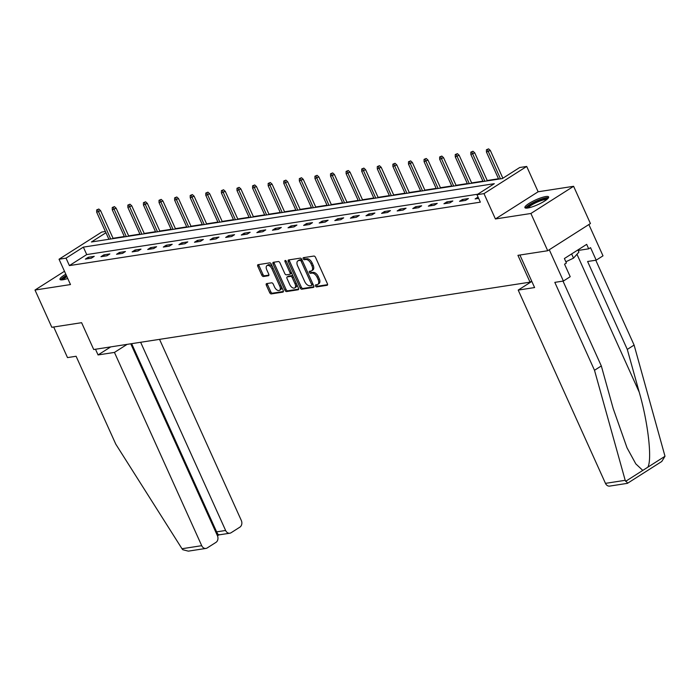 <?xml version="1.0" encoding="UTF-8"?>
<svg xmlns="http://www.w3.org/2000/svg" width="700" height="700" viewBox="0 0 700 700"><rect width="100%" height="100%" fill="white"/><g stroke="black" fill="none" stroke-linecap="round" stroke-linejoin="round"><path stroke-width="1.05" d="M315.507 285.994A1.146 0.656 -122.5 0 0 316.654 286.912L327.075 285.303A1.636 0.936 -122.5 0 0 327.294 285.224A1.636 0.936 -122.5 0 0 327.399 283.692L315.516 257.364A1.636 0.936 -122.5 0 0 313.871 256.051L303.45 257.661A1.146 0.656 -122.5 0 0 303.293 257.714A1.146 0.656 -122.5 0 0 303.223 258.79A1.146 0.656 -122.5 0 0 304.369 259.709L305.725 259.499A5.241 3.001 -122.5 0 1 310.975 263.69L311.964 265.886A5.241 3.001 -122.5 0 1 311.64 270.795A5.241 3.001 -122.5 0 1 310.94 271.049L309.592 271.259A1.146 0.656 -122.5 0 0 309.435 271.32A1.146 0.656 -122.5 0 0 309.365 272.387A1.146 0.656 -122.5 0 0 310.511 273.306L311.868 273.105A5.241 3.001 -122.5 0 1 317.118 277.296L318.106 279.493A5.241 3.001 -122.5 0 1 317.783 284.392A5.241 3.001 -122.5 0 1 317.082 284.655L315.735 284.865A1.146 0.656 -122.5 0 0 315.578 284.918A1.146 0.656 -122.5 0 0 315.507 285.994M316.523 284.743A1.146 0.656 -122.5 0 0 316.662 285.259A1.146 0.656 -122.5 0 0 317.809 286.178L327.591 284.664M304.238 257.539A1.146 0.656 -122.5 0 0 304.377 258.055A1.146 0.656 -122.5 0 0 305.524 258.974L306.88 258.764L305.725 259.499M310.38 271.136A1.146 0.656 -122.5 0 0 310.52 271.652A1.146 0.656 -122.5 0 0 311.666 272.571L313.014 272.37L311.868 273.105M65.8 274.207A13.011 2.599 -24.3 0 0 59.99 279.414A13.011 2.599 -24.3 0 0 62.842 279.781A13.011 2.599 -24.3 0 0 67.734 278.486M527.756 208.014A13.011 2.599 -24.3 0 0 541.415 202.895A13.011 2.599 -24.3 0 0 548.625 196.928A13.011 2.599 -24.3 0 0 545.764 196.551A13.011 2.599 -24.3 0 0 532.105 201.67A13.011 2.599 -24.3 0 0 524.904 207.638A13.011 2.599 -24.3 0 0 527.756 208.014M266.656 283.596A1.636 0.936 -122.5 0 0 266.438 283.684A1.636 0.936 -122.5 0 0 266.332 285.215L269.666 292.6A1.636 0.936 -122.5 0 0 271.311 293.912L282.887 292.127A1.636 0.936 -122.5 0 0 283.106 292.04A1.636 0.936 -122.5 0 0 283.211 290.509L271.32 264.18A1.636 0.936 -122.5 0 0 269.675 262.876L258.099 264.661A1.636 0.936 -122.5 0 0 257.88 264.74A1.636 0.936 -122.5 0 0 257.784 266.271L261.809 275.196A1.636 0.936 -122.5 0 0 263.454 276.509L268.406 275.739A1.636 0.936 -122.5 0 0 268.625 275.66A1.636 0.936 -122.5 0 0 268.73 274.129L266.726 269.701A4.384 2.502 -122.5 0 1 266.998 265.598A4.384 2.502 -122.5 0 1 271.976 268.896L279.799 286.221A4.384 2.502 -122.5 0 1 279.527 290.325A4.384 2.502 -122.5 0 1 274.558 287.035L273.254 284.148A1.636 0.936 -122.5 0 0 271.609 282.835L266.656 283.596M477.767 194.206L86.721 254.581L69.396 265.598L66.036 258.151L59.036 259.227L101.754 232.041L105.385 231.481M547.715 250.74L530.898 213.482L573.606 186.296L590.433 223.545L547.715 250.74L517.93 255.334L530.04 282.161L93.712 349.519L81.603 322.691L51.817 327.294L35 290.036L70.481 284.559L59.036 259.227M573.606 186.296L538.134 191.774L495.416 218.96L530.898 213.482M495.416 218.96L483.98 193.629L476.98 194.714L494.296 183.689L83.353 247.126L66.036 258.151M69.396 265.598L480.349 202.16L476.98 194.714M300.178 287.892A1.636 0.936 -122.5 0 0 301.822 289.205L313.399 287.411A1.636 0.936 -122.5 0 0 313.618 287.332A1.636 0.936 -122.5 0 0 313.714 285.801L301.831 259.473A1.636 0.936 -122.5 0 0 300.186 258.16L288.61 259.945A1.636 0.936 -122.5 0 0 288.391 260.033A1.636 0.936 -122.5 0 0 288.286 261.564L300.178 287.892L301.332 287.158A1.636 0.936 -122.5 0 0 302.977 288.47L313.906 286.781M298.139 289.774L286.562 291.559A1.636 0.936 -122.5 0 1 284.926 290.246L273.035 263.918A1.636 0.936 -122.5 0 1 273.14 262.386A1.636 0.936 -122.5 0 1 273.359 262.308L278.311 261.537A1.636 0.936 -122.5 0 1 279.956 262.85L284.777 273.525A1.636 0.936 -122.5 0 0 286.414 274.838L289.704 274.33A1.636 0.936 -122.5 0 0 289.922 274.251A1.636 0.936 -122.5 0 0 290.019 272.72L285.005 261.599A1.146 0.656 -122.5 0 1 285.075 260.531A1.146 0.656 -122.5 0 1 286.379 261.389L298.463 288.155A1.636 0.936 -122.5 0 1 298.358 289.686A1.636 0.936 -122.5 0 1 298.139 289.774L298.524 289.529M64.479 271.276L35 290.036M530.04 282.161L531.685 281.111M478.056 197.085L475.125 198.931L478.642 198.389M468.414 198.572L462.42 199.5L459.532 201.338L465.535 200.41L468.414 198.572M452.83 200.979L446.828 201.906L443.94 203.744L449.942 202.816L452.83 200.979M437.238 203.394L431.244 204.312L428.356 206.15L434.35 205.222L437.238 203.394M421.645 205.8L415.651 206.719L412.764 208.556L418.757 207.638L421.645 205.8M406.053 208.206L400.059 209.125L397.171 210.963L403.174 210.044L406.053 208.206M390.469 210.612L384.466 211.531L381.579 213.369L387.581 212.45L390.469 210.612M374.876 213.019L368.882 213.946L365.995 215.784L371.989 214.856L374.876 213.019M359.284 215.425L353.29 216.352L350.402 218.19L356.396 217.263L359.284 215.425M343.691 217.831L337.697 218.759L334.81 220.596L340.804 219.669L343.691 217.831M328.108 220.237L322.105 221.165L319.217 223.002L325.22 222.075L328.108 220.237M312.515 222.644L306.521 223.571L303.634 225.409L309.627 224.481L312.515 222.644M296.922 225.05L290.929 225.977L288.041 227.815L294.035 226.888L296.922 225.05M281.33 227.456L275.336 228.384L272.449 230.221L278.442 229.294L281.33 227.456M265.746 229.862L259.744 230.79L256.856 232.627L262.859 231.7L265.746 229.862M250.154 232.269L244.151 233.196L241.273 235.034L247.266 234.106L250.154 232.269M234.561 234.675L228.568 235.602L225.68 237.44L231.674 236.513L234.561 234.675M218.969 237.081L212.975 238.009L210.088 239.846L216.081 238.919L218.969 237.081M203.376 239.487L197.383 240.415L194.495 242.252L200.498 241.325L203.376 239.487M187.793 241.894L181.79 242.821L178.911 244.659L184.905 243.731L187.793 241.894M172.2 244.309L166.206 245.227L163.319 247.065L169.312 246.138L172.2 244.309M156.607 246.715L150.614 247.634L147.726 249.471L153.72 248.553L156.607 246.715M141.015 249.121L135.021 250.04L132.134 251.877L138.136 250.959L141.015 249.121M125.431 251.527L119.429 252.455L116.55 254.284L122.544 253.365L125.431 251.527M109.839 253.934L103.845 254.861L100.957 256.699L106.951 255.771L109.839 253.934M94.246 256.34L88.252 257.267L85.365 259.105L91.359 258.178L94.246 256.34M498.505 178.763L487.218 180.504M482.921 181.169L471.625 182.91M467.329 183.575L456.041 185.316M451.736 185.981L440.449 187.722M436.144 188.388L424.856 190.129M420.56 190.794L409.264 192.535M404.967 193.2L393.68 194.95M389.375 195.606L378.088 197.356M373.783 198.013L362.495 199.763M358.199 200.428L346.902 202.169M342.606 202.834L331.31 204.575M327.014 205.24L315.726 206.981M311.421 207.646L300.134 209.388M295.838 210.053L284.541 211.794M280.245 212.459L268.949 214.2M264.652 214.865L253.365 216.606M249.06 217.271L237.773 219.013M233.476 219.678L222.18 221.419M217.884 222.084L206.588 223.825M202.291 224.49L191.004 226.231M186.699 226.896L175.411 228.638M171.106 229.303L159.819 231.044M155.523 231.709L144.226 233.45M139.93 234.115L128.643 235.865M124.337 236.521L113.05 238.271M105.954 232.741L91.438 241.981L502.381 178.544L519.697 167.519L526.697 166.442L483.98 193.629M538.134 191.774L526.697 166.442M86.721 254.581L83.353 247.126M478.012 197.094L478.599 198.398M462.42 199.5L463.006 200.804M446.828 201.906L447.414 203.21M431.244 204.312L431.83 205.616M415.651 206.719L416.238 208.023M400.059 209.125L400.645 210.429M384.466 211.531L385.053 212.835M368.882 213.946L369.469 215.241M353.29 216.352L353.876 217.648M337.697 218.759L338.284 220.054M322.105 221.165L322.691 222.46M306.521 223.571L307.108 224.866M290.929 225.977L291.515 227.281M275.336 228.384L275.922 229.688M259.744 230.79L260.33 232.094M244.151 233.196L244.746 234.5M228.568 235.602L229.154 236.906M212.975 238.009L213.561 239.312M197.383 240.415L197.969 241.719M181.79 242.821L182.385 244.125M166.206 245.227L166.793 246.531M150.614 247.634L151.2 248.938M135.021 250.04L135.607 251.344M119.429 252.455L120.024 253.75M103.845 254.861L104.431 256.156M88.252 257.267L88.839 258.562M317.783 284.392L318.938 283.658A5.241 3.001 -122.5 0 0 319.261 278.757L318.106 279.493M313.014 272.37A5.241 3.001 -122.5 0 1 318.273 276.561L319.261 278.757M311.64 270.795L312.795 270.06A5.241 3.001 -122.5 0 0 313.119 265.151L311.964 265.886M306.88 258.764A5.241 3.001 -122.5 0 1 312.13 262.955L313.119 265.151M289.249 259.849A1.636 0.936 -122.5 0 0 289.441 260.829L301.332 287.158M311.395 285.53A1.146 0.656 -122.5 0 0 311.544 285.477A1.146 0.656 -122.5 0 0 311.614 284.401L301.184 261.293A1.146 0.656 -122.5 0 0 300.029 260.374L298.611 260.592A5.241 3.001 -122.5 0 0 297.911 260.855A5.241 3.001 -122.5 0 0 297.588 265.764L304.719 281.558A5.241 3.001 -122.5 0 0 309.969 285.757L311.395 285.53M311.658 285.364L312.541 284.795A1.146 0.656 -122.5 0 0 312.699 284.743A1.146 0.656 -122.5 0 0 312.856 283.894M302.216 260.339A1.146 0.656 -122.5 0 0 301.184 259.639L300.029 260.374M297.911 260.855L299.066 260.12A5.241 3.001 -122.5 0 1 299.766 259.858L301.184 259.639M298.655 289.135L287.717 290.824L286.562 291.559M273.998 262.203A1.636 0.936 -122.5 0 0 274.19 263.183L286.081 289.511A1.636 0.936 -122.5 0 0 287.717 290.824M290.859 273.595A1.636 0.936 -122.5 0 0 291.078 273.516A1.636 0.936 -122.5 0 0 291.279 272.248M289.774 284.611A4.384 2.502 -122.5 0 0 294.752 287.901A4.384 2.502 -122.5 0 0 295.024 283.797L292.267 277.69A1.636 0.936 -122.5 0 0 290.623 276.377L287.341 276.885A1.636 0.936 -122.5 0 0 287.123 276.964A1.636 0.936 -122.5 0 0 287.017 278.504L289.774 284.611M294.752 287.901L295.908 287.166A4.384 2.502 -122.5 0 0 296.354 283.5M293.283 276.692A1.636 0.936 -122.5 0 0 291.777 275.642L290.623 276.377M288.111 276.395A1.636 0.936 -122.5 0 1 288.277 276.229A1.636 0.936 -122.5 0 1 288.496 276.15L291.777 275.642M279.527 290.325L280.683 289.59A4.384 2.502 -122.5 0 0 281.137 285.924M272.921 267.724A4.384 2.502 -122.5 0 0 268.152 264.871L266.998 265.598M258.746 264.556A1.636 0.936 -122.5 0 0 258.939 265.536L262.964 274.461A1.636 0.936 -122.5 0 0 264.609 275.774L268.922 275.109M267.295 283.5A1.636 0.936 -122.5 0 0 267.488 284.48L270.821 291.865A1.636 0.936 -122.5 0 0 272.466 293.178L283.404 291.489M488.582 148.855L486.43 149.739L488.582 148.855L490.315 150.43L486.439 152.031L498.671 179.121M487.427 149.59L500.465 178.841M490.315 150.43L502.871 178.237M486.439 152.031L486.43 149.739M527.03 208.101A11.261 2.249 155.7 0 1 540.671 199.701A11.261 2.249 155.7 0 1 547.566 198.835M546.665 199.596A10.43 2.083 -24.3 0 0 540.759 200.725A10.43 2.083 -24.3 0 0 528.202 207.944M548.485 197.741A12.932 2.581 -24.3 0 0 541.179 199.141A12.932 2.581 -24.3 0 0 525.604 208.075M565.854 261.783L573.519 258.134L578.918 252.096L577.938 249.918M571.629 253.934L573.519 258.134M66.351 275.415A12.932 2.581 -24.3 0 0 60.69 279.842M62.116 279.877A11.261 2.249 155.7 0 1 66.5 275.756M66.92 276.675A10.43 2.083 -24.3 0 0 63.289 279.711M563.001 281.102L601.317 365.942L613.235 408.695L627.034 447.834L635.81 463.881L642.784 470.409L665 456.269L661.771 461.475L627.419 483.341L609.691 486.097A5.005 3.981 -98.8 0 1 605.465 483.359L625.196 480.314L627.594 483.052M601.317 365.942L594.501 370.283L554.811 282.363L563.404 281.041L549.273 249.743L588.875 224.543L602.997 255.832L596.19 260.172L590.538 247.651L588.691 248.824L586.67 244.361L564.392 258.536L566.405 263.007L564.559 264.189L570.211 276.701L563.404 281.041M625.196 480.314L594.501 370.283M665 456.269L634.104 345.074L627.288 349.414L587.597 261.494L596.19 260.172M634.104 345.074L595.788 260.234M647.815 467.206C652.321 459.637 648.043 422.301 639.214 392.158L627.288 349.414M531.825 281.418L518.201 290.089L605.465 483.359M519.907 255.027L534.599 287.56L518.201 290.089M578.174 250.451L588.691 248.824M95.489 349.239L98.061 354.944L114.45 352.415L201.714 545.685A5.005 3.981 81.2 0 0 205.949 548.424A5.005 3.981 81.2 0 0 207.2 547.951L215.976 542.369A5.005 3.981 81.2 0 0 217.42 535.692L130.778 343.796M114.45 352.415L127.111 344.365M205.949 548.424L188.317 551.145L182.752 549.71L181.991 548.73L115.797 444.185L76.099 356.265L67.506 357.595L53.699 327.005M219.1 534.59C218.697 535.36 217.866 534.45 216.624 531.86L225.619 530.469A5.005 3.981 81.2 0 0 229.845 533.216A5.005 3.981 81.2 0 0 231.096 532.735L239.873 527.153A5.005 3.981 81.2 0 0 241.316 520.476L159.539 339.351M225.619 530.469L140.639 342.274M98.061 354.944L110.723 346.894M215.898 532.324L216.624 531.86L131.644 343.665M218.934 534.879L229.845 533.216M472.99 151.261L470.838 152.145L472.99 151.261L474.722 152.836L470.846 154.438L483.079 181.528M471.835 151.996L484.881 181.248M474.722 152.836L487.375 180.862M470.846 154.438L470.838 152.145M457.398 153.668L455.245 154.551L457.398 153.668L459.139 155.242L455.262 156.844L467.486 183.934M456.242 154.403L469.289 183.654M459.139 155.242L471.791 183.269M455.262 156.844L455.245 154.551M441.814 156.074L439.652 156.957L441.814 156.074L443.546 157.657L439.67 159.25L451.894 186.34M440.659 156.809L453.696 186.06M443.546 157.657L456.199 185.675M439.67 159.25L439.652 156.957M426.221 158.48L424.069 159.364L426.221 158.48L427.954 160.064L424.078 161.665L436.31 188.746M425.066 159.215L438.104 188.466M427.954 160.064L440.606 188.081M424.078 161.665L424.069 159.364M410.629 160.886L408.476 161.779L410.629 160.886L412.361 162.47L408.485 164.071L420.717 191.153M409.474 161.621L422.52 190.873M412.361 162.47L425.014 190.487M408.485 164.071L408.476 161.779M395.036 163.293L392.884 164.185L395.036 163.293L396.777 164.876L392.901 166.477L405.125 193.559M393.881 164.028L406.928 193.279M396.777 164.876L409.43 192.894M392.901 166.477L392.884 164.185M379.453 165.699L377.291 166.591L379.453 165.699L381.185 167.282L377.309 168.884L389.533 195.965M378.297 166.434L391.335 195.685M381.185 167.282L393.838 195.3M377.309 168.884L377.291 166.591M363.86 168.105L361.707 168.998L363.86 168.105L365.592 169.689L361.716 171.29L373.949 198.371M362.705 168.84L375.743 198.091M365.592 169.689L378.245 197.706M361.716 171.29L361.707 168.998M348.267 170.511L346.115 171.404L348.267 170.511L350 172.095L346.124 173.696L358.356 200.778M347.113 171.246L360.15 200.498M350 172.095L362.652 200.112M346.124 173.696L346.115 171.404M332.675 172.918L330.523 173.81L332.675 172.918L334.416 174.501L330.54 176.102L342.764 203.184M331.52 173.653L344.566 202.904M334.416 174.501L347.069 202.519M330.54 176.102L330.523 173.81M317.082 175.324L314.93 176.216L317.082 175.324L318.824 176.907L314.947 178.509L327.171 205.59M315.936 176.059L328.974 205.31M318.824 176.907L331.476 204.925M314.947 178.509L314.93 176.216M301.499 177.73L299.346 178.623L301.499 177.73L303.231 179.314L299.355 180.915L311.588 207.996M300.344 178.465L313.381 207.725M303.231 179.314L315.884 207.331M299.355 180.915L299.346 178.623M285.906 180.136L283.754 181.029L285.906 180.136L287.639 181.72L283.762 183.321L295.995 210.403M284.751 180.871L297.789 210.131M287.639 181.72L300.291 209.737M283.762 183.321L283.754 181.029M270.314 182.543L268.161 183.435L270.314 182.543L272.055 184.126L268.179 185.727L280.402 212.809M269.159 183.278L282.205 212.537M272.055 184.126L284.707 212.153M268.179 185.727L268.161 183.435M254.721 184.957L252.569 185.841L254.721 184.957L256.463 186.532L252.586 188.134L264.81 215.215M253.575 185.692L266.613 214.944M256.463 186.532L269.115 214.559M252.586 188.134L252.569 185.841M239.138 187.364L236.985 188.248L239.138 187.364L240.87 188.939L236.994 190.54L249.226 217.621M237.983 188.099L251.02 217.35M240.87 188.939L253.523 216.965M236.994 190.54L236.985 188.248M223.545 189.77L221.393 190.654L223.545 189.77L225.277 191.345L221.401 192.946L233.634 220.036M222.39 190.505L235.428 219.756M225.277 191.345L237.93 219.371M221.401 192.946L221.393 190.654M207.952 192.176L205.8 193.06L207.952 192.176L209.694 193.751L205.817 195.352L218.041 222.442M206.798 192.911L219.844 222.162M209.694 193.751L222.338 221.778M205.817 195.352L205.8 193.06M192.36 194.582L190.207 195.466L192.36 194.582L194.101 196.166L190.225 197.759L202.449 224.849M191.205 195.317L204.251 224.569M194.101 196.166L206.754 224.184M190.225 197.759L190.207 195.466M176.776 196.989L174.615 197.873L176.776 196.989L178.509 198.572L174.633 200.165L186.865 227.255M175.621 197.724L188.659 226.975M178.509 198.572L191.161 226.59M174.633 200.165L174.615 197.873M161.184 199.395L159.031 200.279L161.184 199.395L162.916 200.979L159.04 202.58L171.273 229.661M160.029 200.13L173.066 229.381M162.916 200.979L175.569 228.996M159.04 202.58L159.031 200.279M145.591 201.801L143.439 202.694L145.591 201.801L147.332 203.385L143.447 204.986L155.68 232.068M144.436 202.536L157.482 231.787M147.332 203.385L159.976 231.402M143.447 204.986L143.439 202.694M129.999 204.207L127.846 205.1L129.999 204.207L131.74 205.791L127.864 207.393L140.088 234.474M128.844 204.942L141.89 234.194M131.74 205.791L144.393 233.809M127.864 207.393L127.846 205.1M114.415 206.614L112.254 207.506L114.415 206.614L116.148 208.197L112.271 209.799L124.504 236.88M113.26 207.349L126.297 236.6M116.148 208.197L128.8 236.215M112.271 209.799L112.254 207.506M98.822 209.02L96.67 209.912L98.822 209.02L100.555 210.604L96.679 212.205L108.911 239.286M97.668 209.755L110.705 239.006M100.555 210.604L113.207 238.621M96.679 212.205L96.67 209.912M317.809 286.178L316.654 286.912M305.524 258.974L304.369 259.709M311.666 272.571L310.511 273.306M318.273 276.561L317.118 277.296M312.13 262.955L310.975 263.69M289.441 260.829L288.286 261.564M302.977 288.47L301.822 289.205M312.76 283.675L311.614 284.401M302.321 260.566L301.184 261.293M299.766 259.858L298.611 260.592M286.081 289.511L284.926 290.246M274.19 263.183L273.035 263.918M291.165 271.994L290.019 272.72M286.072 260.916L285.005 261.599M296.161 283.071L295.024 283.797M293.405 276.964L292.267 277.69M288.496 276.15L287.341 276.885M280.945 285.495L279.799 286.221M273.123 268.17L271.976 268.896M264.609 275.774L263.454 276.509M262.964 274.461L261.809 275.196M258.939 265.536L257.784 266.271M272.466 293.178L271.311 293.912M270.821 291.865L269.666 292.6M267.488 284.48L266.332 285.215M625.608 481.346L642.784 470.409M576.966 254.284L639.214 392.158M181.991 548.73L201.714 545.685M312.699 284.743L311.544 285.477M291.078 273.516L289.922 274.251M288.277 276.229L287.123 276.964M218.89 534.905L217.472 535.806"/></g></svg>
